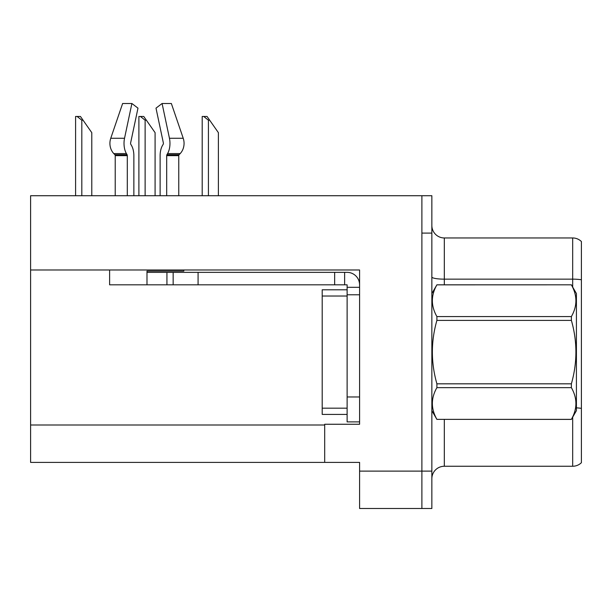 <?xml version="1.0" encoding="UTF-8"?>
<svg xmlns="http://www.w3.org/2000/svg" width="612" height="612" viewBox="0 0 612 612"><rect width="100%" height="100%" fill="white"/><g stroke="black" fill="none" stroke-linecap="round" stroke-linejoin="round"><path stroke-width="0.92" d="M359.588 269.984L359.588 424.261L324.689 424.261L324.689 462.389L359.588 462.389L359.588 508.503L421.89 508.503L421.89 471.118L421.89 508.503L431.858 508.503L431.858 471.118L421.89 471.118L421.89 195.718L30.6 195.718L30.6 269.984L359.588 269.984M30.6 269.984L30.6 462.389L324.689 462.389M581.4 409.482L581.4 456.284M431.858 478.714A12.462 12.462 0 0 1 444.32 466.252L572.679 466.252L572.679 417.154M421.89 195.718L431.858 195.718L431.858 233.103L421.89 233.103L421.89 471.118L359.588 471.118M581.4 241.526A12.462 12.462 0 0 0 572.679 237.961A12.462 12.462 0 0 1 581.4 241.526L581.4 462.695A12.462 12.462 0 0 1 572.679 466.252M431.858 233.103L431.858 471.118M581.4 247.929L581.4 279.768A12.462 2.165 180 0 0 572.679 279.149L572.679 237.961L444.32 237.961A12.462 12.462 0 0 1 431.858 225.499A12.462 12.462 0 0 0 444.32 237.961L444.32 284.817M581.4 280.885L581.4 408.372A12.462 2.165 180 0 0 576.412 407.852M183.807 269.984L183.807 271.108L146.987 271.108L146.987 272.355L173.158 272.355L173.158 284.817L109.609 284.817L109.609 269.984M166.686 195.718L166.686 155.639A1.247 0.658 90 0 1 166.9 154.714L167.566 153.581A13.709 7.222 -90 0 0 169.447 138.266L162.088 103.497L171.352 103.497L183.225 138.266A13.709 11.651 90 0 1 180.188 153.581L179.117 154.714A1.247 1.056 -90 0 0 178.765 155.639L178.765 195.718M133.86 195.718L133.86 155.639A13.709 7.222 90 0 0 131.465 145.434L130.8 144.302A1.247 0.658 -90 0 1 130.624 142.91L137.983 108.148L131.894 103.497L124.534 138.266A13.709 7.222 90 0 0 126.416 153.581L127.082 154.714A1.247 0.658 -90 0 1 127.296 155.639L127.296 195.718M115.217 195.718L115.217 155.639A1.247 1.056 90 0 0 114.865 154.714L113.786 153.581A13.709 11.651 -90 0 1 110.757 138.266L122.63 103.497L131.894 103.497M163.182 144.302A1.247 0.658 90 0 0 163.35 142.91A1.247 0.658 90 0 1 163.182 144.302L162.517 145.434A13.709 7.222 -90 0 0 160.122 155.639L160.122 195.718M130.624 142.91A1.247 0.658 -90 0 0 130.8 144.302L131.465 145.434M162.088 103.497L155.999 108.148L163.35 142.91M173.158 272.355L347.119 272.355A12.462 12.462 0 0 1 359.581 284.825M173.158 284.817L347.119 284.817L347.119 287.311L359.588 287.311M347.119 421.89L359.588 421.89L347.119 421.89L347.119 287.311M344.625 284.817L344.625 272.355M359.588 294.785L347.119 294.785L347.126 289.797L322.203 289.797L322.203 414.416L347.119 414.416M334.657 284.817L334.657 272.355M431.858 293.538L436.899 284.817L571.379 284.817L576.412 293.538L576.412 410.675L571.379 419.365C577.414 408.831 577.414 398.259 571.379 387.648L436.899 387.648C430.863 398.175 430.863 408.747 436.899 419.365L571.379 419.404M571.379 284.817L436.899 284.848C430.863 295.382 430.863 305.954 436.899 316.572L436.899 320.39C430.863 341.481 430.863 362.625 436.899 383.823L436.899 387.648M436.899 316.572L571.379 316.572C577.414 306.038 577.414 295.466 571.379 284.848M571.379 316.572L571.379 320.39L436.899 320.39M436.899 383.823L571.379 383.823C577.414 362.625 577.414 341.481 571.379 320.39M571.379 383.823L571.379 387.648M431.858 410.675L436.899 419.404M436.899 419.365L571.379 419.365M209.671 120.197L208.424 120.197L203.712 116.464L207.055 116.464L218.392 132.659L218.392 195.718M202.197 195.718L202.197 116.464L203.712 116.464M146.367 120.197L145.12 120.197L140.408 116.464L143.751 116.464L155.088 132.659L155.088 195.718M138.893 195.718L138.893 116.464L140.408 116.464M83.064 120.197L81.817 120.197L77.104 116.464L80.44 116.464L91.785 132.659L91.785 195.718M75.59 195.718L75.59 116.464L77.104 116.464M30.6 425.011L324.689 425.011M444.32 419.404L444.32 466.252M572.679 287.066L572.679 279.149L444.32 279.149A12.462 2.165 0 0 1 431.858 276.984M146.987 284.817L146.987 272.355M178.765 155.639L166.686 155.639M127.296 155.639L115.217 155.639M124.534 138.266L110.757 138.266M183.225 138.266L169.447 138.266M126.416 153.581L113.786 153.581M180.188 153.581L167.566 153.581M127.082 154.714L114.865 154.714M179.117 154.714L166.9 154.714M359.588 396.966L347.119 396.966M198.081 284.817L198.081 272.355M166.931 284.817L166.931 272.355M322.203 408.181L347.119 408.181M322.203 296.032L347.119 296.032M208.424 195.718L208.424 120.197M145.12 195.718L145.12 120.197M81.817 195.718L81.817 120.197"/></g></svg>
